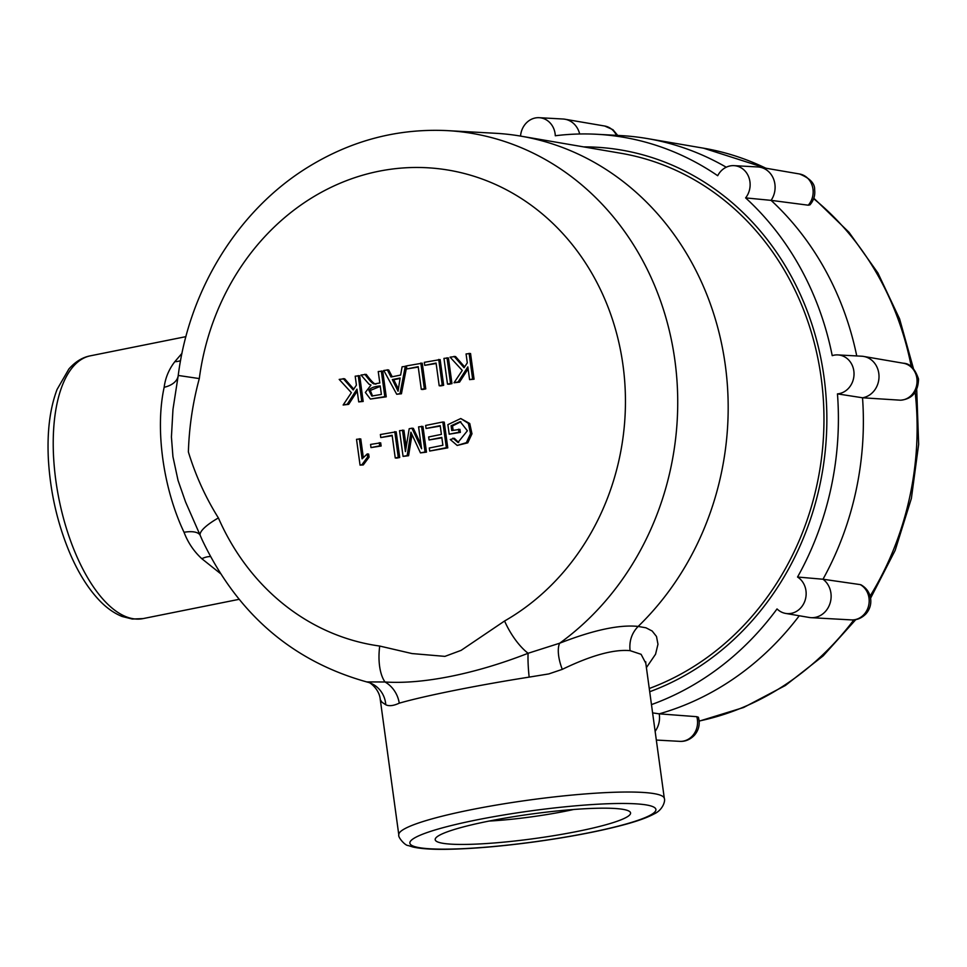 <?xml version="1.0" encoding="UTF-8"?>
<svg xmlns="http://www.w3.org/2000/svg" width="967" height="967" viewBox="0 0 967 967"><rect width="100%" height="100%" fill="white"/><g stroke="black" fill="none" stroke-linecap="round" stroke-linejoin="round"><path stroke-width="1.45" d="M649.268 688.504A276.635 246.041 -83.6 0 0 823.533 402.852A276.635 246.041 -83.6 0 0 620.911 153.269L520.85 136.142A282.461 251.227 96.4 0 1 719.714 335.356A282.461 251.227 96.4 0 1 638.147 626.435L645.968 627.801L652.157 631.004L656.496 636.479L657.971 644.252L655.553 654.224L646.403 667.605M366.747 681.916L385.011 681.989C422.881 684.515 475.534 673.842 528.103 653.269L559.675 643.212A279.693 248.761 96.4 0 0 670.614 336.274A279.693 248.761 96.4 0 0 447.25 130.618L495.418 133.277A282.461 251.227 96.4 0 1 520.85 136.142M406.599 367.134L401.438 393.774L396.724 394.27L383.778 370.458L388.674 369.914L392.215 376.755M359.337 438.74L362.093 458.854L367.23 453.922L367.653 456.968L361.876 464.752L360.05 465.127L356.521 439.308L360.764 438.909L363.29 457.343M367.23 453.922L368.657 454.079L369.08 457.137L363.302 464.922L360.05 465.127M380.78 437.555L380.369 434.534L396.18 431.802L399.709 457.512L396.663 458.116L395.237 457.959L392.131 435.283L380.78 437.555L392.191 435.718M429.07 439.961L428.659 436.951L441.399 434.388L440.203 425.637L426.06 428.478L425.649 425.444L442.826 421.999L444.252 422.156L447.781 447.866L429.699 451.045L429.288 448.011L442.886 445.279L441.81 437.398L429.07 439.961L441.871 437.833M440.263 426.072L426.06 428.478M380.684 442.838L381.119 446.017L371.002 447.6L370.566 444.421L380.684 442.838M402.49 430.085L405.439 451.601L409.186 428.744L411.93 428.2L421.588 448.748L418.59 426.858L422.954 426.435L426.483 452.133L420.464 452.894L410.902 432.201L407.167 455.566L408.594 455.723L403.07 456.388L399.552 430.678L403.916 430.255L406.2 446.935M411.99 434.642L408.594 455.723M411.93 428.2L413.356 428.357L421.032 444.687M452.907 438.136L457.947 442.475L467.375 430.774L460.159 421.636L451.093 425.77L451.758 430.569L459.954 429.36L460.365 432.382L449.184 434.195L447.878 424.658L460.751 418.53L468.33 423.365L470.554 433.639L466.36 442.681L457.186 445.449L450.271 439.526L454.333 438.293L458.672 442.523M460.751 418.53L469.757 423.522L471.981 433.808L467.786 442.838L457.186 445.449M460.872 421.757L452.52 425.939L453.124 430.291M364.837 374.253C369.865 381.071 373.105 384.286 374.567 383.899L379.813 382.98L378.242 371.558L382.727 371.11L386.244 396.821L370.397 399.045L365.369 392.457L370.977 385.047L368.959 384.129L361.005 375.027L366.263 374.41C371.292 381.228 374.531 384.455 375.994 384.068M406.841 368.935L406.43 365.913L422.253 363.181L425.77 388.891L422.724 389.496L421.298 389.338L418.191 366.662L406.841 368.935L418.252 367.097M448.434 357.923L451.964 383.633L448.906 384.25L447.479 384.08L443.962 358.382L448.434 357.923M343.212 378.593L353.197 389.955L356.412 385.096L355.191 376.187L359.664 375.74L363.181 401.45L358.709 401.897L356.956 389.145L347.262 404.194L348.688 404.351L343.14 405.016L351.372 392.662L339.187 379.402L344.639 378.75L353.753 389.121M357.234 391.103L348.688 404.351M424.743 365.345L424.32 362.323L440.142 359.591L443.66 385.301L440.614 385.906L439.187 385.748L436.081 363.072L424.743 365.345L436.141 363.507M454.091 356.352L464.075 367.714L467.291 362.855L466.07 353.946L470.542 353.499L474.06 379.197L469.587 379.644L467.835 366.904L458.14 381.941L459.567 382.11L454.019 382.775L462.25 370.421L450.066 357.149L455.517 356.509L464.631 366.88M468.113 368.85L459.567 382.11M562.286 669.357A26.157 10.274 -110.7 0 1 559.675 643.212C593.4 630.037 619.557 624.452 638.147 626.435C631.753 633.047 629.058 641.121 630.073 650.646C613.755 649.159 591.151 655.396 562.286 669.357L548.773 673.926L529.154 677.118C477.819 685.18 424.61 695.841 399.25 703.178C393.521 705.825 389.024 706.357 385.773 704.774L381.965 702.223L380.285 699.661L398.803 834.859A134.002 16.79 -7.8 0 1 499.141 804.604A134.002 16.79 -7.8 0 1 649.57 793A134.002 16.79 -7.8 0 1 664.329 798.488L645.811 663.289L641.097 654.308L630.073 650.646M446.053 843.732A98.598 12.353 -7.8 0 1 435.766 838.038A98.598 12.353 -7.8 0 1 515.073 816.45A98.598 12.353 -7.8 0 1 619.714 808.896A98.598 12.353 -7.8 0 1 629.577 811.494A98.598 12.353 -7.8 0 1 562.685 834.17A98.598 12.353 -7.8 0 1 446.053 843.732M220.428 573.54L201.813 558.696C193.847 551.359 187.924 542.56 184.032 532.273C163.181 488.383 154.962 429.082 164.16 387.283C165.357 377.867 168.911 369.334 174.822 361.682L181.965 353.354M399.25 703.178A26.157 22.301 67 0 0 385.011 681.989A39.224 17.926 -82.2 0 1 379.717 646.053L411.978 653.559L444.917 656.375L461.126 650.356L504.581 620.995A39.224 15.025 60.2 0 0 528.103 653.269A26.157 3.106 -95.3 0 0 529.154 677.118M504.581 620.995A240.469 213.876 -83.6 0 0 538.063 210.468A240.469 213.876 -83.6 0 0 199.299 378.58L178.23 375.45L172.972 409.367L171.425 436.975L172.936 456.654L178.049 480.442L185.543 501.909L200.109 535.162A39.224 9.779 -23.6 0 1 218.397 517.937A240.469 213.876 -83.6 0 0 379.717 646.053M184.032 532.273A26.157 10.395 -21.5 0 1 200.109 535.162L202.163 539.912M202.03 539.61C237.423 614.021 292.699 661.561 367.847 682.231L369.225 682.617C369.201 682.182 379.415 688.734 380.285 699.661M447.25 130.618C397.703 128.273 351.226 140.481 307.82 167.267C238.172 210.165 189.073 289.725 178.23 375.45L178.037 376.864M164.16 387.283A26.157 15.859 -171.9 0 0 178.17 375.897M174.822 361.682A26.157 16.028 -144 0 0 180.551 360.618M210.48 556.605A26.157 11.822 -45.6 0 0 201.813 558.696M385.773 704.774A26.157 25.045 109.9 0 0 369.551 682.738M489.06 821.08A78.98 9.9 172.2 0 0 573.685 809.488M469.116 353.33L472.633 379.04L474.06 379.197M472.633 379.04L469.587 379.644M458.14 381.941L454.019 382.775M438.716 359.434L442.233 385.132L443.66 385.301M442.233 385.132L439.187 385.748M358.237 375.583L361.755 401.281L363.181 401.45M361.755 401.281L358.709 401.897M347.262 404.194L343.14 405.016M447.008 357.766L450.537 383.476L451.964 383.633M450.537 383.476L447.479 384.08M420.826 363.024L424.344 388.722L425.77 388.891M424.344 388.722L421.298 389.338M392.324 379.584L398.066 391.224L400.133 378.012L392.324 379.584L393.75 379.741L398.259 388.661M400.048 378.484L393.75 379.741M387.247 369.757L391.006 377.009L400.628 375.075L402.103 366.783L406.478 366.263M405.33 366.13L400.012 393.605L401.438 393.774M400.012 393.605L396.724 394.27M368.886 390.281L371.812 396.035L381.385 394.427L380.212 385.93C374.217 386.498 370.446 387.948 368.886 390.281L370.313 390.438L372.573 396.071M380.273 386.365L370.313 390.438M381.3 370.953L384.818 396.651L386.244 396.821M384.818 396.651L370.397 399.045M458.527 429.203L458.938 432.225L460.365 432.382M458.938 432.225L449.184 434.195M451.093 425.77L452.52 425.939M421.527 426.266L425.057 451.976L426.483 452.133M425.057 451.976L420.464 452.894M407.167 455.566L403.07 456.388M379.257 442.681L379.693 445.847L381.119 446.017M379.693 445.847L371.002 447.6M442.826 421.999L446.355 447.697L447.781 447.866M446.355 447.697L429.699 451.045M394.754 431.645L398.283 457.343L399.709 457.512M398.283 457.343L395.237 457.959M367.653 456.968L369.08 457.137M361.876 464.752L363.302 464.922M809.21 617.466A20.923 18.603 -83.6 0 0 811.095 617.671A20.923 18.603 -83.6 0 0 830.085 603.19A20.923 18.603 -83.6 0 0 822.99 579.233L797.545 577.033A19.558 17.394 -83.6 0 1 805.076 600.41A19.558 17.394 -83.6 0 1 785.675 613.429L809.21 617.466M651.468 704.605A292.844 260.461 96.4 0 0 777.033 608.932A19.558 17.394 -83.6 0 0 785.675 613.429M734.026 165.647A19.558 17.394 -83.6 0 1 748.893 177.445A19.558 17.394 -83.6 0 1 745.617 197.897L771.086 200.362A20.923 18.603 -83.6 0 0 759.76 167.17A20.923 18.603 -83.6 0 0 757.874 166.953L734.026 165.647A19.558 17.394 -83.6 0 0 717.695 175.716A292.844 260.461 96.4 0 0 597.074 134.292L620.923 135.598A294.21 261.682 -83.6 0 1 647.431 138.583A294.21 261.682 -83.6 0 1 726.241 167.218M655.13 731.33A20.923 18.603 -83.6 0 0 659.204 713.839L652.604 712.884M837.918 354.913A19.558 17.394 -83.6 0 1 854.03 374.169A19.558 17.394 -83.6 0 1 837.458 393.883L862.528 397.775A20.923 18.603 -83.6 0 0 879.003 377.178A20.923 18.603 -83.6 0 0 863.652 356.436A20.923 18.603 -83.6 0 0 861.766 356.219L837.918 354.913A19.558 17.394 -83.6 0 0 832.224 355.651A292.844 260.461 96.4 0 0 745.617 197.897M579.668 133.99A20.923 18.603 -83.6 0 0 564.946 119.231A20.923 18.603 -83.6 0 0 563.06 119.014L539.211 117.696A19.558 17.394 -83.6 0 0 520.548 136.081M597.074 134.292A292.844 260.461 96.4 0 0 555.3 135.755A19.558 17.394 -83.6 0 0 539.211 117.696M656.327 740.057L679.753 741.351A18.615 16.548 -83.6 0 0 697.388 719.496A18.615 16.548 -83.6 0 0 696.796 716.692L659.204 713.839A294.21 261.682 -83.6 0 0 799.262 615.761M811.095 617.671L851.359 619.895A18.615 16.548 -83.6 0 0 868.995 598.041A18.615 16.548 -83.6 0 0 860.231 584.6L822.99 579.233A294.21 261.682 -83.6 0 0 862.528 397.775L900.41 400.193A18.615 16.548 -83.6 0 0 916.873 378.327A18.615 16.548 -83.6 0 0 903.408 363.241L863.652 356.436M837.458 393.883A292.844 260.461 96.4 0 1 797.545 577.033M856.75 355.953A294.21 261.682 -83.6 0 0 771.086 200.362L808.255 205.197A18.615 16.548 -83.6 0 0 812.969 189.061A18.615 16.548 -83.6 0 0 799.504 173.975L759.76 167.17M583.621 146.887A279.886 248.93 96.4 0 1 824.609 381.663A279.886 248.93 96.4 0 1 649.703 691.731M799.504 173.975C809.899 178.218 814.939 183.464 814.625 189.725C815.314 195.37 813.767 200.411 809.959 204.859L808.255 205.197M901.051 400.169L900.41 400.193M860.231 584.6L861.174 584.914C866.565 588.093 869.732 592.686 870.651 598.706C871.34 604.363 869.78 609.428 865.948 613.876C861.597 618.239 856.738 620.234 851.359 619.895M696.796 716.692L698.392 717.236L699.032 720.161C699.733 725.83 698.174 730.883 694.342 735.343C689.991 739.695 685.132 741.701 679.753 741.351M199.299 378.58C192.784 402.61 189.145 427.076 188.384 451.952C195.624 475.583 205.633 497.582 218.397 517.937M423.51 848.252A124.199 15.569 172.2 0 0 589.302 832.672A124.199 15.569 172.2 0 0 642.257 804.375A124.199 15.569 172.2 0 0 476.477 819.956A124.199 15.569 172.2 0 0 423.51 848.252M143.043 618.602L132.31 619.037L122.156 616.487C114.179 613.296 106.636 607.977 99.516 600.543C88.396 588.879 78.653 573.431 70.301 554.188C57.573 524.259 50.26 492.445 48.35 458.769C47.032 431.512 49.933 408.412 57.065 389.459L68.887 368.995C75.305 361.718 82.449 357.331 90.318 355.832A134.002 58.902 78.7 0 0 57.222 489.592A134.002 58.902 78.7 0 0 134.727 618.94A134.002 58.902 78.7 0 0 143.043 618.602L239.067 599.335M699.129 721.019A290.946 258.769 -83.6 0 0 853.885 619.859M870.095 596.095A290.946 258.769 -83.6 0 0 915.193 392.481M911.277 366.626A290.946 258.769 -83.6 0 0 813.67 198.706M765.876 168.222A290.946 258.769 -83.6 0 0 703.577 148.193L647.431 138.583M616.462 135.356A18.615 16.548 -83.6 0 0 604.689 126.024L564.946 119.231M90.318 355.832L185.906 336.649M178.049 376.719L178.194 375.704M645.763 661.827L645.799 663.265M398.803 834.859C397.655 837.023 405.161 845.738 408.122 845.521L413.03 847.032C420.863 848.772 432.08 849.534 446.706 849.304C471.969 848.881 501.655 846.355 535.766 841.713C569.648 836.987 598.646 831.451 622.76 825.093C636.637 821.43 647.044 817.731 654.006 813.984C663.398 809.79 665.441 800.168 664.329 798.488M703.577 148.193L766.432 168.318M813.839 198.223L849.014 232.31L877.903 272.972L899.588 318.868L913.416 368.5M916.74 389.894L918.65 444.337L911.373 498.452L895.164 550.368L870.578 598.247M855.819 619.593L823.147 655.892L785.361 685.506L743.611 707.506L699.141 721.164M604.689 126.024L612.921 129.687L617.732 135.428M903.408 363.241C909.971 363.435 915.012 368.681 918.517 378.991C918.179 391.949 912.219 399.02 900.664 400.193"/></g></svg>
